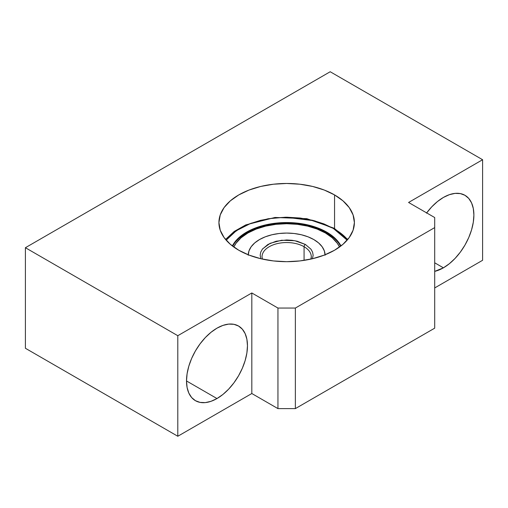 <?xml version="1.0" encoding="UTF-8"?>
<svg xmlns="http://www.w3.org/2000/svg" width="508" height="508" viewBox="0 0 508 508"><rect width="100%" height="100%" fill="white"/><g stroke="black" fill="none" stroke-linecap="round" stroke-linejoin="round"><path stroke-width="0.76" d="M216.986 398.551L186.506 380.956L187.096 387.483L188.83 393.084L191.643 397.542L195.434 400.685L200.057 402.393L205.327 402.609L211.042 401.307L216.986 398.551L222.936 394.443L228.651 389.141L233.921 382.841L238.544 375.799L242.329 368.275L245.148 360.566L246.882 352.965L247.466 345.757L246.882 339.23L245.148 333.629L242.329 329.171L238.544 326.028A43.104 24.886 -60 0 1 245.148 360.566A43.104 24.886 -60 0 1 216.986 398.551A43.104 24.886 -60 0 1 195.434 400.685A43.104 24.886 -60 0 1 188.83 366.147A43.104 24.886 -60 0 1 216.986 328.162A43.104 24.886 -60 0 1 238.544 326.028L233.921 324.314L228.651 324.104L222.936 325.406L216.986 328.162L211.042 332.27L205.327 337.572L200.057 343.872L195.434 350.914L191.643 358.432L188.83 366.147L187.096 373.748L186.506 380.956L216.986 398.551M443.414 267.824L434.702 262.801L443.414 267.824L449.358 263.716L455.073 258.413L460.343 252.12L464.966 245.078L468.757 237.554L471.57 229.845L473.304 222.237L473.894 215.036L473.304 208.509L471.57 202.908L468.757 198.444L464.966 195.301A43.104 24.886 -60 0 1 471.57 229.845A43.104 24.886 -60 0 1 443.414 267.824A43.104 24.886 -60 0 1 434.702 271.386L443.414 267.824M426.656 212.903A43.104 24.886 -60 0 1 443.414 197.434A43.104 24.886 -60 0 1 464.966 195.301L460.343 193.592L455.073 193.383L449.358 194.678L443.414 197.434L437.464 201.543L431.749 206.851L426.479 213.144M238.76 250.228A67.735 39.11 180 0 1 218.923 222.574A67.735 39.11 180 0 1 260.737 186.442A67.735 39.11 180 0 1 334.556 194.92L334.556 228.492L334.556 194.92L342.976 200.851L349.237 207.607L353.092 214.947L354.394 222.574L353.092 230.207L349.237 237.541L342.976 244.304L334.556 250.228L324.288 255.092L312.579 258.705L299.872 260.934L286.658 261.684L273.444 260.934L260.737 258.705L249.022 255.092L238.76 250.228L230.334 244.304L224.079 237.541L220.224 230.207L218.923 222.574L220.224 214.947L224.079 207.607L230.334 200.851L238.76 194.92L249.022 190.056L260.737 186.442L273.444 184.22L286.658 183.471L299.872 184.22L312.579 186.442L324.288 190.056L334.556 194.92A67.735 39.11 180 0 1 354.394 222.574A67.735 39.11 180 0 1 312.579 258.705A67.735 39.11 180 0 1 238.76 250.228M277.946 308.051L251.822 292.964L251.822 393.522L277.946 408.61L277.946 308.051L295.364 308.051L434.702 227.603L434.702 217.545L408.578 202.463L434.702 217.545L434.702 227.603L295.364 308.051L277.946 308.051L277.946 408.61L295.364 408.61L295.364 308.051L295.364 408.61L434.702 328.162L434.702 227.603L434.702 328.162L295.364 408.61L277.946 408.61L251.822 393.522L177.8 436.258L177.8 335.699L251.822 292.964L277.946 308.051M25.4 247.714L177.8 335.699L25.4 247.714L330.2 71.742L25.4 247.714L25.4 348.272L25.4 247.714M408.578 202.463L482.6 159.728L330.2 71.742L482.6 159.728L482.6 260.286L434.702 287.941L482.6 260.286L482.6 159.728L408.578 202.463M25.4 348.272L177.8 436.258L251.822 393.522L251.822 292.964L177.8 335.699L177.8 436.258L25.4 348.272M347.758 239.459L334.169 228.263A1.848 1.067 120 0 0 333.248 228.359L347.148 240.176L340.951 233.699L333.248 228.359L323.99 223.914L312.826 220.345L300.158 218.021L286.658 217.214L273.158 218.021L260.49 220.345L249.32 223.914L240.068 228.359L232.366 233.699L226.168 240.176L236.303 230.721L250.939 223.291L268.129 218.751L285.553 217.221L314.662 220.821L333.248 228.359A1.848 1.067 -60 0 1 334.169 228.263A1.848 1.067 -60 0 1 334.556 229.114A67.735 39.11 180 0 1 347.58 239.668M262.414 259.093L262.026 256.762A24.632 14.224 180 0 1 277.228 243.624A24.632 14.224 180 0 1 304.076 246.71L304.076 260.369L304.076 246.71A1.848 1.067 -60 0 1 305.378 244.45A1.848 1.067 120 0 0 304.076 246.71A24.632 14.224 180 0 1 311.067 258.674M338.995 243.542L340.665 246.183A56.655 32.709 0 0 0 326.714 232.931L326.714 232.131A56.655 32.709 180 0 1 340.97 245.948L338.995 242.741L333.762 237.084L326.714 232.131L326.714 232.931L333.762 237.89M233.788 247.021A54.807 31.642 180 0 1 325.412 232.981L332.226 237.776L337.293 243.249L339.528 247.021A54.807 31.642 180 0 0 325.412 232.981L317.106 229.051L307.632 226.124L297.351 224.326L286.658 223.717L275.965 224.326L265.684 226.124L256.21 229.051L247.904 232.981L241.09 237.776L236.023 243.249L233.788 247.021M248.241 254.787A38.424 22.187 180 0 1 272.332 234.671A38.424 22.187 180 0 1 313.83 239.573L308.007 236.811L301.365 234.76L294.151 233.496L286.658 233.07L279.159 233.496L271.951 234.76L265.309 236.811L259.486 239.573L254.705 242.932L251.155 246.767L248.971 250.927L248.234 255.257M262.249 254.857A24.632 14.224 180 0 1 278.784 243.288A24.632 14.224 180 0 1 304.076 246.71A24.632 14.224 180 0 1 311.29 256.762L310.896 259.093M260.877 258.737L260.179 255.257L260.737 252.127L262.357 249.187L267.932 244.45L276.142 241.224L286.658 239.966L292.081 240.297L297.174 241.224L305.378 244.45L294.818 240.716L281.565 240.252L270.154 243.3L262.63 248.831M325.082 255.257L324.345 250.927L322.155 246.767L318.605 242.932L313.83 239.573A38.424 22.187 180 0 1 325.076 254.787M305.378 244.45L310.959 249.187L312.572 252.127L313.138 255.257L312.439 258.737M318.129 228.867L326.714 232.931A56.655 32.709 0 0 0 232.651 246.183L234.315 243.542M239.554 237.89L246.596 232.931L255.181 228.867M264.979 225.844L275.603 223.984L286.658 223.355L297.707 223.984L308.337 225.844M232.346 245.948A56.655 32.709 180 0 1 326.714 232.131L318.129 228.06L308.337 225.038L297.707 223.177L286.658 222.548L275.603 223.177L264.979 225.038L255.181 228.06L246.596 232.131L239.554 237.084L234.315 242.741L232.346 245.948M334.169 228.263L306.832 218.675L275.025 217.462L245.789 224.898L234.213 231.438L225.558 239.459"/></g></svg>
